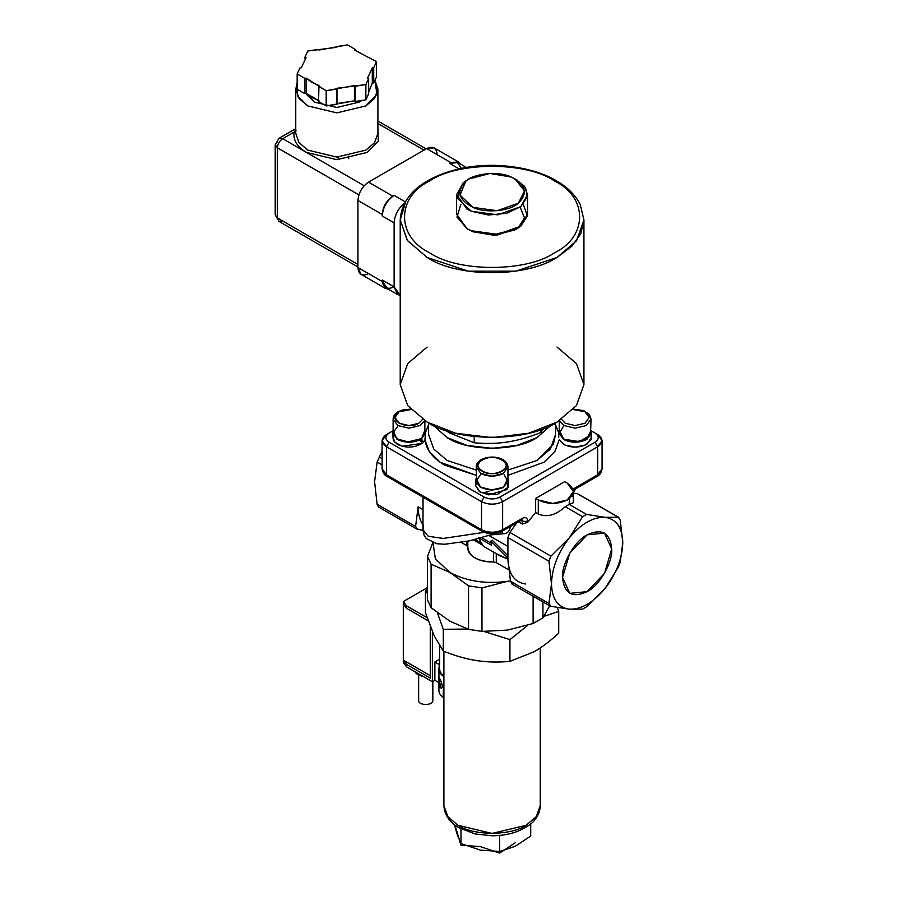 <?xml version="1.0" encoding="UTF-8"?>
<svg xmlns="http://www.w3.org/2000/svg" width="898" height="898" viewBox="0 0 898 898"><rect width="100%" height="100%" fill="white"/><g stroke="black" fill="none" stroke-linecap="round" stroke-linejoin="round"><path stroke-width="1.35" d="M618.239 517.248L620.226 520.065L622.774 542.661C622.292 527.418 616.354 518.965 604.949 517.304C593.073 516.889 581.186 523.747 569.31 537.88C557.905 552.708 551.967 568.019 551.484 583.823C551.967 599.067 557.905 607.519 569.31 609.17L582.6 609.113L569.31 609.17L550.912 606.285L548.936 603.467L550.912 606.285L569.31 609.17C557.905 607.519 551.967 599.067 551.484 583.823L548.936 561.228L507.92 537.543L509.896 532.435L516.9 522.726L509.896 532.435L550.912 556.12L548.936 561.228L551.484 583.823C551.967 568.019 557.905 552.708 569.31 537.88L550.912 556.12L509.896 532.435L507.92 537.543L548.936 561.228L550.912 556.12L569.31 537.88L582.6 516.709L586.551 514.419L604.949 517.304C616.354 518.965 622.292 527.418 622.774 542.661L620.226 520.065L618.239 517.248L604.949 517.304L618.239 517.248L577.223 493.563L573.699 493.249L577.223 493.563L618.857 517.383L578.671 494.405M423.037 497.2L422.992 518.752L423.037 509.66L418.142 506.842L415.594 526.486L417.57 529.304L423.845 530.505L416.549 528.933L378.496 506.966L377.126 504.283L415.594 526.486L418.142 506.842C418.187 514.588 419.95 520.773 423.452 525.386C419.95 520.773 418.187 514.588 418.142 506.842L423.037 509.66L423.037 497.2M422.992 518.528L422.992 530.157L428.324 536.308L443.23 538.43L484.179 532.334L443.23 538.43L428.279 536.286L422.992 530.101L424.137 535.32L426.292 538.576L436.765 543.728L444.836 544.244L469.16 540.899L495.202 533.592M569.467 498.525L569.175 504.384L565.212 506.663C555.783 515.261 546.803 517.686 538.284 513.959L535.646 512.432L538.284 513.959L538.284 499.973L535.646 498.457L535.646 512.432L527.721 522.288L522.434 524.05L521.951 519.83L522.434 521.323L527.721 521.323C527.384 517.832 525.622 516.821 522.434 518.269L521.671 519.976L519.796 519.796M499.995 531.223C494.719 533.693 489.432 533.693 484.157 531.223L482.282 531.414L481.519 529.708L481.519 501.656L481.519 529.708C488.557 533.042 495.595 533.042 502.633 529.708L502.633 501.656C495.595 504.945 488.557 504.945 481.519 501.656L386.466 446.777L382.088 440.682L386.466 434.576L392.886 430.872L389.103 433.061C384.827 436.102 384.827 439.156 389.103 442.198L484.157 497.077C489.432 499.546 494.719 499.546 499.995 497.077C494.719 499.546 489.432 499.546 484.157 497.077L481.519 501.656C488.557 504.99 495.595 504.99 502.633 501.656L499.995 497.077L595.048 442.198L597.686 446.777L595.048 442.198L499.995 497.077L502.633 501.656L597.686 446.777C603.389 442.714 603.389 438.651 597.686 434.576L591.266 430.872L597.686 434.576L602.064 440.682L597.686 446.777L597.686 474.829L572.61 489.309L597.686 474.829L602.064 468.722L602.064 440.682M427.515 556.468L427.515 599.976L431.107 607.721L431.107 564.225L427.515 556.468L432.746 542.706L427.515 556.468L431.107 564.225L431.107 607.721L427.515 599.976L427.515 556.468M467.622 629.049L443.298 629.296L443.298 651.072C455.219 655.854 466.32 659.02 476.614 660.58C486.907 662.208 498.008 662.477 509.929 661.377L509.929 639.612L484.089 631.485L509.929 639.612L509.929 661.377L534.321 651.656C541.853 647.335 549.98 641.194 558.713 633.213L558.713 611.448L543.952 616.331L558.713 611.448L558.713 633.213C549.98 641.194 541.853 647.335 534.321 651.656L509.929 661.377C498.008 662.477 486.907 662.208 476.614 660.58C466.32 659.02 455.219 655.854 443.298 651.072L443.298 629.296L467.622 629.049M527.777 625.289L509.929 639.612L527.777 625.289M425.439 590.828L427.515 588.953L425.439 590.828L425.439 612.604L425.439 590.828L427.515 593.589L425.439 590.828M443.904 651.319L443.904 805.618L447.866 816.675L458.014 825.284C473.347 835.892 510.805 835.892 526.138 825.284L536.286 816.675L540.248 805.618L540.248 647.963M368.506 273.598C362.096 276.584 358.571 274.552 357.943 267.503L357.943 200.434C358.616 192.688 362.141 186.593 368.506 182.137L426.595 148.597C432.959 145.701 436.484 147.732 437.158 154.703M277.415 217.956L278.964 221.379L275.226 214.914L277.415 217.956L357.943 264.461L277.415 217.956L277.415 147.833L358.886 194.877L277.415 147.833L277.415 217.956M377.901 127.651L378.283 141.345L367.181 152.413L336.817 159.676L306.454 152.413L364.161 185.729L282.69 138.696L294.162 132.073L295.745 129.346L294.162 132.073L282.69 138.696C279.491 140.907 277.729 143.949 277.415 147.833C277.751 143.972 279.514 140.919 282.69 138.696L306.454 152.413C297.025 146.711 292.928 139.931 294.162 132.073L296.014 130.67M423.957 150.123L377.901 123.531L423.957 150.123M277.415 141.738L275.226 144.791L277.415 147.833L275.226 144.791L278.964 138.326L282.69 138.696L278.964 138.326L295.745 128.627M319.228 50.019L347.459 44.9L355.08 49.3L354.699 50.12L376.498 61.67L373.703 67.676L373.703 82.919L376.498 76.914L376.498 61.67L373.703 67.676L372.3 67.9L372.3 83.144L373.703 82.919L373.703 67.676L372.3 67.9L367.619 77.969L368.651 78.564L365.868 84.569L355.451 86.186L354.418 85.591L354.418 100.834L355.451 101.429L355.451 86.186L355.451 101.429L365.868 99.824L365.868 84.569L336.986 88.285L336.986 103.528L354.418 100.834L354.418 85.591L326.187 90.709L318.566 86.309L318.566 101.553L326.187 105.953L326.187 90.709L306.184 78.126L304.77 78.339L297.148 73.939L297.148 89.183L304.77 93.583L304.77 78.339L297.148 73.939L299.932 67.934L301.346 67.709L306.027 57.64L304.983 57.045L304.983 58.774L304.983 57.045L307.778 51.04L336.66 47.325L337.042 46.505L347.459 44.9L355.08 49.3L354.699 50.12L376.498 61.67L376.498 76.914L373.703 82.919L372.3 83.144L372.3 67.9L367.619 77.969L368.651 78.564L368.651 93.807L365.868 99.824L355.451 101.429L354.418 100.834L326.187 105.953L318.566 101.553L318.947 85.501L311.741 82.29L306.184 78.126L304.77 78.339L304.77 93.583L297.148 89.183L297.148 73.939L299.932 67.934L301.346 67.709L306.027 57.64L304.983 57.045L307.778 51.04L318.195 49.424L319.228 50.019M469.104 178.938L489.859 173.482L511.142 177.007L515.048 178.938L524.488 190.915L518.382 203.206L497.189 210.716L473.01 207.382L460.001 195.147L465.77 181.194L469.104 178.938L463.357 182.62L457.048 197.863L471.259 211.221L488.411 215.004L506.539 213.342L520.795 206.652L527.362 196.752L525.554 187.873L516.058 179.544L524.387 186.178L527.553 194.642L520.795 206.652L497.66 214.858L471.259 211.221L466.994 209.122L456.599 194.642L463.357 182.62L468.094 179.544M498.491 555.177L507.92 559.061L496.583 553.83L499.367 555.649M491.621 545.322L479.521 538.34L491.621 545.322L490.892 541.124L491.621 545.322M478.421 537.7L483.382 546.209L496.583 553.83L483.382 546.209L478.421 537.7M507.92 558.073L490.892 541.124L507.92 558.073M573.339 491.588L567.323 499.973L552.809 503.452L538.284 499.973L538.284 513.959C546.803 517.686 555.783 515.261 565.212 506.663L582.6 516.709L565.212 506.663L569.175 504.384L586.551 514.419L569.175 504.384L573.339 502.745L573.339 491.588L567.323 483.214L564.685 481.687L535.646 498.457L538.284 499.973C547.96 504.496 557.647 504.496 567.323 499.973C575.158 494.383 575.158 488.793 567.323 483.214L564.685 481.687L535.646 498.457L535.646 512.432L527.721 522.288L527.721 521.323L522.434 521.323L522.434 524.05L518.528 521.794L522.434 524.05L527.721 522.288L527.721 521.323C527.384 517.832 525.622 516.821 522.434 518.269L521.671 519.976L501.859 531.414L502.633 529.708L501.859 531.414C495.337 534.579 488.815 534.579 482.282 531.414L481.519 529.708C488.557 533.042 495.595 533.042 502.633 529.708L522.434 518.269L502.633 529.708L502.633 501.656L597.686 446.777L597.686 474.829L596.912 476.535L602.064 468.722C601.379 472.775 599.662 475.379 596.912 476.535L595.048 476.344L575.248 487.782C576.505 488.703 575.618 489.208 572.61 489.309M461.359 542.459L466.758 545.569L466.758 541.415L466.758 545.569L467.847 547.219C468.812 556.502 477.343 561.43 493.429 561.991L496.268 562.619L508.594 569.736L496.268 562.619L493.429 561.991L493.429 552.012L493.429 561.991C486.256 562.137 480.082 560.779 474.919 557.905C469.935 554.919 467.577 551.361 467.847 547.219L466.758 545.569L461.359 542.459M447.193 460.494L476.209 470.069L447.193 460.494L433.824 449.135L428.593 434.576L433.824 449.135L447.193 460.494M555.559 434.576L553.393 444.061L536.959 460.494L507.942 470.069L536.959 460.494L550.328 449.135L555.559 434.576L555.559 422.913M536.959 437.629C516.765 451.604 467.387 451.604 447.193 437.629L433.072 425.225L447.193 437.629L466.859 445.352L492.07 448.36L517.293 445.352L536.959 437.629L551.08 425.225L536.959 437.629M595.048 442.198C599.325 439.156 599.325 436.102 595.048 433.061L595.048 433.061C599.325 436.102 599.325 439.156 595.048 442.198M591.03 435.193L591.243 439.571L585.608 444.948L575.394 447.114L565.078 445.116L559.185 439.84L554.975 451.312L544.132 462.178L507.942 475.334L544.132 462.178L554.975 451.312L559.185 439.84L563.54 444.342C571.274 448.012 579.019 448.012 586.776 444.342L591.591 437.629L591.591 432.746L586.776 439.459C578.974 443.073 571.229 443.073 563.54 439.459L558.724 432.746L559.286 430.299L563.966 439.694L575.461 442.231L586.776 439.459L591.03 430.299L591.591 432.746M507.954 483.158L507.033 489.522L488.703 494.877L479.397 491.633L475.648 485.728L476.198 483.158M425.428 437.573L424.967 439.84C426.157 449.629 432.679 458.036 444.544 465.063L476.209 475.334L440.02 462.178L429.177 451.312L424.967 439.84L423.418 442.164L419.871 440.121L423.418 442.164L424.967 439.84L425.428 432.746L421.42 438.954L423.418 442.164L421.42 438.954L424.866 430.299L425.428 432.746M392.561 432.746L393.122 430.299L396.961 439.212L408.096 442.22L419.736 439.93L422.094 443.354L419.736 439.93C412.126 443.084 404.672 442.927 397.376 439.459L392.561 432.746L393.335 440.503L397.376 444.342C406.154 448.304 414.393 447.979 422.094 443.354L402.192 446.261L394.334 441.917L393.111 435.193M425.416 432.634L428.593 424.877L425.416 432.634M554.616 423.418L558.724 432.634L555.559 424.877M437.416 612.806L443.298 629.296L437.416 612.806M503.486 533.771L491.341 534.86L503.486 533.771C507.606 533.558 509.896 530.976 510.378 526.015C509.896 530.976 507.606 533.558 503.486 533.771L501.41 531.661L503.486 533.771M572.958 489.298L575.562 488.86L573.699 492.104L573.272 490.589L573.339 496.37M507.538 581.32L481.968 587.909L481.968 631.406L507.538 630.093L533.109 623.504L533.109 596.227L533.109 623.504L542.931 617.824L542.931 601.896L542.931 617.824L549.789 605.701L542.931 617.824L533.109 623.504L507.538 630.093L481.968 631.406L468.543 629.33L468.543 585.833L449.831 572.385L435.373 558.859L433.016 542.796L435.373 558.859L449.831 572.385L431.107 564.225L449.831 572.385L468.543 585.833L481.968 587.909L507.538 581.32C485.571 584.228 466.331 581.253 449.831 572.385C466.331 581.253 485.571 584.228 507.538 581.32L510.401 580.905L507.538 581.32M449.831 621.169L431.107 607.721L449.831 621.169L468.543 629.33L449.831 621.169M540.854 429.513L540.854 432.477L543.84 428.391L540.854 432.477L540.854 429.513M474.223 436.596L474.223 442.781C486.144 443.87 497.245 443.601 507.538 441.984C517.832 440.424 528.933 437.247 540.854 432.477C528.933 437.247 517.832 440.424 507.538 441.984L507.55 441.984C497.245 443.601 486.144 443.87 474.223 442.781L474.223 436.596M385.332 288.37L382.234 281.534L357.943 267.503L361.041 274.339L385.332 288.37L388.093 289.066L382.234 281.534L382.234 280.008C382.997 287.843 386.948 290.133 394.121 286.866L400.216 295.33L397.601 294.555L394.121 286.866L382.234 280.008L385.713 287.697L397.601 294.555M466.477 167.466L457.969 162.549L449.561 163.391L459.147 168.914L449.561 163.391L450.886 162.628L426.595 148.597L368.506 182.137L392.796 196.157L394.121 195.394C386.903 200.377 382.941 207.236 382.234 215.98L394.121 222.839C394.761 214.611 398.454 207.921 405.189 202.757C398.454 207.921 394.761 214.611 394.121 222.839L394.121 286.866L394.121 222.839L382.234 215.98L382.234 214.454C382.907 206.708 386.432 200.613 392.796 196.157L394.121 195.394L405.615 202.039L394.121 195.394C386.903 200.377 382.941 207.236 382.234 215.98L382.234 214.454L357.943 200.434L357.943 267.503L382.234 281.534L382.234 280.008L394.121 286.866M305.949 93.403L314.379 102.103L336.817 107.468L359.267 102.103L361.815 100.441L359.267 102.103L336.817 107.468L314.379 102.103L306.319 94.211L306.184 84.367M355.08 50.243L355.08 49.3L355.08 50.243M520.155 207.157L524.488 217.866L518.382 227.598L497.189 235.108L473.01 231.774L468.094 229.237M438.942 689.99C438.729 692.773 440.143 695.243 443.174 697.409L443.713 675.756C440.828 673.691 439.492 671.334 439.694 668.673L439.694 669.863M439.661 669.268L439.694 668.673M443.713 675.756L443.174 697.409M440.379 687.093L439.694 683.816M443.174 676.071C440.143 673.904 438.729 671.435 438.942 668.651L439.627 661.871M438.909 677.867L438.954 677.62C438.83 676.564 444.263 686.577 441.389 688.283L439.784 687.441L438.909 682.009L438.942 668.651M439.728 678.798L439.694 681.133M440.346 683.479L440.065 686.285M572.61 495.09L572.61 496.381M557.411 607.531L558.713 611.448L557.411 607.531M425.439 612.604L434.363 636.199L443.298 651.072L434.363 636.199L425.439 612.604M454.949 825.071L460.988 845.254L480.318 846.59L499.636 853.1L515.171 842.818M565.257 423.227L575.158 425.596L585.058 423.227L589.155 417.503L585.058 411.789L573.149 409.51L585.058 411.789L589.155 417.503L585.058 423.227L575.158 425.596L565.257 423.227L561.508 419.299L565.257 423.227M558.724 432.746L558.724 437.573M510.468 581.264L507.92 558.668L507.92 537.543L507.92 558.668L510.468 581.264L548.936 603.467L551.484 583.823L548.936 603.467L510.468 581.264L512.455 584.082M550.912 606.285L549.89 605.914M504.205 530.056L502.566 531.01L504.205 530.056M473.527 539.889L482.125 544.974L473.527 539.889M445.116 430.153L449.831 433.061L474.223 442.781L449.831 433.061L445.116 430.153M557.029 347.077L576.381 363.51L583.936 384.58L576.381 405.638L557.029 422.082L576.381 405.638L583.936 384.58L583.936 219.943L580.22 204.43C575.248 194.877 567.267 186.975 556.255 180.734C532.188 166.04 488.703 160.731 455.331 169.834C425.304 177.759 401.698 194.013 400.216 219.943L407.299 240.361L427.122 257.445C457.037 277.572 525.409 277.987 557.029 257.445L576.538 240.787L583.936 219.943L580.804 233.671L571.835 246.254L557.029 257.445L515.845 271.174L468.296 271.174L427.122 257.445L407.456 240.574L400.216 219.943L405.615 202.039M554.392 180.913C587.999 197.111 587.999 236.679 554.392 252.866C526.34 272.274 457.812 272.274 429.76 252.866C396.153 236.679 396.153 197.111 429.76 180.913C457.812 161.505 526.34 161.505 554.392 180.913M410.655 409.129L403.471 409.679L398.162 411.699C394.974 413.518 393.29 415.965 393.122 419.029L397.769 425.506L408.994 428.189L420.219 425.506L424.631 420.59L420.219 425.506L408.994 428.189L397.769 425.506L393.122 419.029L393.122 432.746L397.769 439.234C404.751 442.579 411.946 442.725 419.332 439.694L421.42 438.954L424.866 432.746L424.866 420.724M476.209 466.994C476.007 457.699 493.979 454.22 502.914 459.664C506.113 461.505 507.785 463.952 507.942 466.994L503.295 473.482L492.07 476.165L480.857 473.482L476.209 466.994L476.748 483.09L480.857 487.199C488.332 490.746 495.819 490.746 503.295 487.199L507.942 480.722L507.942 466.994L503.295 473.482C495.819 476.973 488.332 476.973 480.857 473.482L476.209 466.994L480.857 460.517M507.942 478.264L508.504 480.722L503.262 487.67L491.778 490.207L480.452 487.423L475.648 480.722L476.209 478.264L480.452 487.423L491.778 490.207L503.262 487.67L507.942 478.264M475.648 480.722L475.648 485.594L480.452 492.306L497.054 494.641L508.268 487.199L508.504 480.722M458.35 161.887L434.06 147.856L426.595 148.597L450.886 162.628L458.35 161.887L460.337 163.919L458.35 161.887L449.561 163.391L457.284 162.224L461.336 168.442M338.142 157.06L338.142 159.664L338.142 157.06M422.992 530.101L423.452 525.386M622.774 542.661L620.226 562.305L618.239 567.413L620.226 562.305L622.774 542.661C622.292 558.455 616.354 573.777 604.949 588.594C616.354 573.777 622.292 558.455 622.774 542.661M507.92 546.467L489.04 535.578L507.92 546.467M475.076 539.507L480.396 542.583M481.71 537.745L491.161 543.2L481.71 537.745M492.205 540.203L507.92 555.727L492.205 540.203L490.892 541.124L492.205 540.203M482.17 471.192C468.857 464.131 489.758 452.076 501.982 459.754C515.284 466.814 494.394 478.881 482.17 471.192M377.901 89.149L374.926 80.292L376.913 94.312L365.868 105.919L336.817 112.867L307.778 105.919L297.35 95.716L297.148 83.009L295.745 89.149L295.745 133.353L298.911 142.479L307.778 150.123L336.817 157.071L365.868 150.123L374.522 142.771L377.901 133.353L377.901 89.149L374.522 98.567L365.868 105.919L336.817 112.867L307.778 105.919L299.124 98.567L295.745 89.149M368.651 92.09L372.3 83.144L368.651 92.09M523.265 204.396L527.429 215.868L520.795 226.173L517.158 228.631L494.495 234.58L471.259 230.73L466.994 228.631L456.959 217.069L460.887 204.396M456.599 194.642L456.599 214.151L466.994 228.631L469.104 229.854L473.01 231.774L494.293 235.298L515.048 229.854L517.158 228.631M282.69 221.009L278.964 221.379L357.943 266.987M318.947 100.744L306.184 93.37L304.77 93.583L306.184 93.37L306.184 78.126L306.184 93.37L311.741 97.534L318.947 100.744M522.434 521.323L520.896 520.425L522.434 521.323M496.268 553.651L496.268 562.619L496.268 553.651M569.31 609.17C581.186 609.596 593.073 602.738 604.949 588.594C593.073 602.738 581.186 609.596 569.31 609.17M611.729 549.037C612.829 562.462 599.303 585.889 587.124 591.647C572.295 598.405 564.101 593.668 562.53 577.436C561.43 564.023 574.956 540.596 587.124 534.838C601.963 528.08 610.157 532.817 611.729 549.037L604.522 573.283L587.124 591.647L569.736 593.365L562.53 577.436L569.736 553.202L587.124 534.838L604.522 533.12L611.729 549.037M468.543 585.833L468.543 629.33L481.968 631.406L481.968 587.909L468.543 585.833M507.92 558.668C508.403 573.912 514.341 582.364 525.745 584.026C514.341 582.364 508.403 573.912 507.92 558.668M386.466 474.829L481.519 529.708L386.466 474.829L386.466 446.777L386.466 474.829L387.229 476.535L382.088 468.722L386.466 474.829M458.014 825.284L492.07 833.434L526.138 825.284L536.286 816.675L540.248 805.618C540.147 810.714 538.43 815.317 535.085 819.447C533.12 822.905 527.407 826.834 517.933 831.211C510.165 834.22 501.533 835.746 492.025 835.802L475.323 833.973L459.17 827.855C449.516 822.321 444.42 814.913 443.904 805.618L447.866 816.675L458.014 825.284M399.094 411.789L410.992 409.51L399.094 411.789L394.985 417.503L399.094 423.227L408.994 425.596L418.895 423.227L422.644 419.299L418.895 423.227C406.671 430.905 385.781 418.85 399.094 411.789M400.216 219.943L400.216 384.58L407.771 405.638L427.122 422.082C456.352 442.31 527.799 442.31 557.029 422.082L528.563 433.251L492.07 437.618L455.589 433.251L427.122 422.082L407.771 405.638L400.216 384.58L407.771 363.51L427.122 347.077M368.506 182.137C362.141 186.593 358.616 192.688 357.943 200.434L382.234 214.454C382.907 206.708 386.432 200.613 392.796 196.157L368.506 182.137M336.604 104.348L336.986 88.285L336.604 104.348L336.604 89.104L326.187 90.709L326.187 105.953L336.604 104.348M377.126 462.032L382.088 451.211L377.126 462.032L374.578 481.687L377.126 462.032L382.088 464.895L377.126 462.032M582.6 609.113L586.551 606.835L604.949 588.594L618.239 567.413L604.949 588.594L586.551 606.835L582.6 609.113M389.103 476.344L387.229 476.535L482.282 531.414M489.073 491.15L483.113 493.024M481.519 501.656L484.157 497.077L389.103 442.198L386.466 446.777L481.519 501.656M386.466 446.777L389.103 442.198C384.759 439.156 384.759 436.102 389.103 433.061L386.466 434.576C380.763 438.651 380.763 442.714 386.466 446.777M374.578 481.687L377.126 504.283L374.578 481.687M504.115 474.75L507.92 481.238L502.869 487.434L491.778 489.881L480.857 487.199L476.209 480.89L480.857 474.234M590.446 435.216L586.383 439.234L575.461 441.917L564.371 439.47L559.308 433.274L563.125 426.774M554.392 252.866C587.999 236.679 587.999 197.111 554.392 180.913C526.34 161.505 457.812 161.505 429.76 180.913C396.153 197.111 396.153 236.679 429.76 252.866C457.812 272.274 526.34 272.274 554.392 252.866M382.088 458.654L379.113 456.936L382.088 458.654M417.57 529.304L415.594 526.486L377.126 504.283M421.027 438.718L408.096 441.895L397.354 438.976L393.122 432.578L397.769 426.269M493.26 533.771L490.892 533.771L493.26 533.771M511.838 583.947L549.879 605.914M482.17 459.754C468.857 466.814 489.758 478.881 501.982 471.192C515.284 464.131 494.394 452.076 482.17 459.754M586.383 425.506L575.158 428.189L563.933 425.506L559.521 420.59L563.933 425.506L575.158 428.189L586.383 425.506L591.03 419.029L586.383 425.506M348.705 156.061L348.705 158.699M473.01 207.382C485.167 213.511 510.12 211.21 518.382 203.206C528.204 193.351 525.79 184.618 511.142 177.007C498.985 170.889 474.032 173.179 465.77 181.194C455.948 191.049 458.362 199.783 473.01 207.382M586.551 514.419L582.6 516.709L569.31 537.88C581.186 523.747 593.073 516.889 604.949 517.304L586.551 514.419M559.286 420.724L559.286 432.746L563.933 439.234L579.266 441.603L590.491 435.126L591.03 419.029L589.324 414.472L583.666 410.588L573.496 409.129M586.383 412.552L591.03 419.029M365.868 99.824L368.651 93.807L368.651 78.564L365.868 84.569L365.868 99.824M466.994 228.631L471.259 230.73L497.66 234.378L520.795 226.173L527.553 214.151L527.553 194.642M439.627 645.943L439.627 664.767L434.868 662.017L434.868 680.314L432.376 681.75L406.468 666.799L403.303 662.533L403.303 660.097L406.468 664.363L406.468 666.799M442.052 684.456L439.694 683.097M438.909 682.648L434.868 680.314M418.648 675.004L418.648 700.485C418.165 705.772 433.319 705.772 432.836 700.485L432.836 681.492M414.932 671.682C416.144 674.028 418.771 675.543 422.835 676.25M427.167 617.768L406.468 605.824L403.303 601.559L427.515 587.573M403.303 601.559L403.303 660.097L430.265 675.655M406.468 605.824L406.468 608.26L403.303 603.995M406.468 664.363L430.265 678.091L430.265 626.377M432.376 631.676L432.376 681.75M428.223 620.821L406.468 608.26M434.868 662.017L439.627 659.278M530.718 823.87L530.718 836.049L530.718 823.87M480.318 850.114L460.988 843.615L457.217 834.579L460.988 843.615L480.318 850.114L499.636 851.45L515.171 846.343L530.718 836.049L515.171 846.343L499.636 851.45L499.636 835.286L499.636 851.45L480.318 850.114M460.988 828.843L460.988 843.615L460.988 828.843M454.455 824.701L457.217 834.579L454.455 824.701M517.158 180.15L515.048 178.938M428.593 422.913L428.593 434.576M575.562 488.86L596.912 476.535M377.901 121.005L426.146 148.866M438.909 690.607L438.909 682.009M278.964 221.379L275.226 214.914L275.226 144.791M467.802 541.202L467.802 547.993M597.686 434.576L595.048 433.061M387.229 476.535C384.49 475.379 382.773 472.775 382.088 468.722L382.088 440.682M389.103 433.061L386.466 434.576"/></g></svg>
